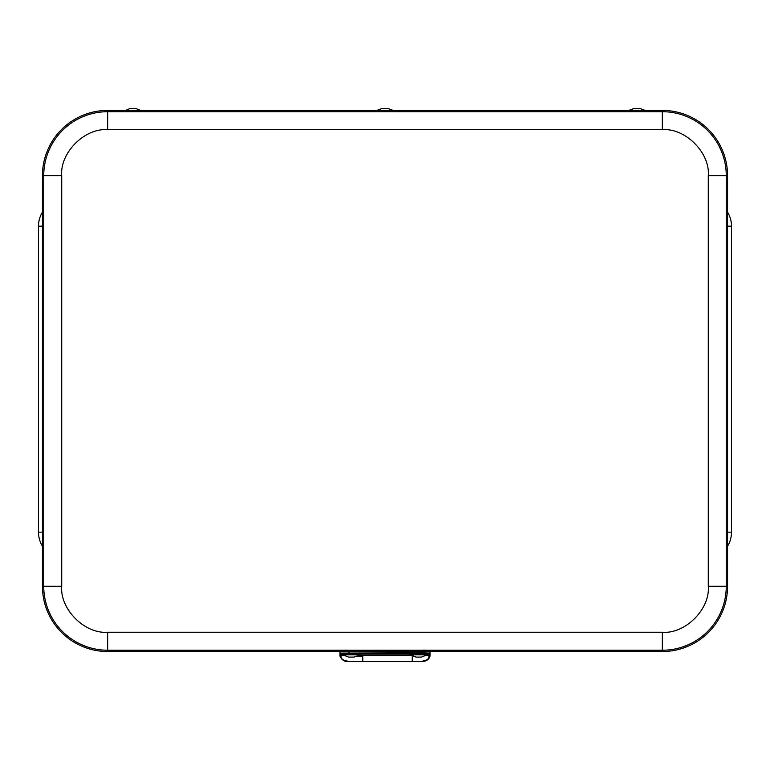 <?xml version="1.0" encoding="UTF-8"?>
<svg xmlns="http://www.w3.org/2000/svg" width="770" height="770" viewBox="0 0 770 770"><rect width="100%" height="100%" fill="white"/><g stroke="black" fill="none" stroke-linecap="round" stroke-linejoin="round"><path stroke-width="1.16" d="M727.563 212.125A26.998 26.998 0 0 1 731.5 226.168L731.5 532.166A26.998 26.998 0 0 1 727.563 546.209A26.998 26.998 0 0 0 731.5 532.166L727.563 532.166M42.437 532.166L38.5 532.166A26.998 26.998 0 0 0 42.437 546.209A26.998 26.998 0 0 1 38.5 532.166L38.5 226.168A26.998 26.998 0 0 1 42.437 212.125M429.987 651.526L662.325 651.526A65.229 65.229 0 0 0 727.563 586.297L727.563 175.637A65.229 65.229 0 0 0 662.325 110.408L645.25 110.408M124.75 110.408L107.675 110.408A65.229 65.229 0 0 0 42.437 175.637L42.437 586.297A65.229 65.229 0 0 0 107.675 651.526L340.013 651.526M628.753 110.408L393.249 110.408M376.751 110.408L141.247 110.408M645.982 111.034L628.012 111.034M639.726 108.445L634.268 108.455L639.726 108.445L646.001 110.688L628.089 110.649M393.99 111.034L376.01 111.034M387.724 108.445L382.267 108.455L387.724 108.445L393.999 110.688L376.087 110.649M135.722 108.445L141.998 111.053L133.056 111.361L123.999 111.053L130.274 108.445L135.722 108.445L130.274 108.445M141.998 110.688L123.999 110.688M362.786 655.154L362.786 661.382M412.248 655.501L412.248 661.382M411.526 655.501L362.786 655.501M426.503 655.328L428.919 655.328L428.919 654.182L420.998 653.913L349.003 653.913L341.081 654.182L341.081 655.328L343.497 655.328M359.436 655.154L410.564 655.154M428.919 657.128L429.997 656.127L429.997 654.24A1.078 1.078 0 0 1 428.919 655.328L428.919 657.128C428.543 659.37 425.906 660.775 420.998 661.343L412.248 661.343M362.786 661.343L349.003 661.343C344.094 660.775 341.457 659.361 341.081 657.128L341.081 655.328A1.078 1.078 0 0 1 340.003 654.24L340.003 656.127L341.081 657.128M356.317 656.261L362.786 656.502M412.248 656.444L413.683 656.261M349.003 653.913L349.003 651.353L340.003 651.67L340.003 654.24M429.997 654.24L429.997 651.67L349.003 651.353L349.003 650.313L428.919 650.592A1.078 1.078 0 0 1 429.997 651.67C429.381 650.323 426.378 649.87 420.998 650.313L420.998 652.796L340.003 653.104A1.078 1.078 180 0 0 341.081 654.182M349.003 650.313C343.622 649.87 340.619 650.323 340.003 651.67A1.078 1.078 0 0 1 341.081 650.592L420.998 650.313M340.003 655.049L340.003 652.806M429.997 655.049L429.997 652.806M348.512 657.099L342.236 654.5L355.548 654.221L360.187 654.895L353.959 657.099L348.512 657.099L353.959 657.099M342.236 654.856L360.235 654.856M416.041 657.099L409.765 654.5L418.457 654.182L427.764 654.5L421.488 657.099L416.041 657.099L421.488 657.099M409.765 654.856L427.764 654.856M731.5 226.168L727.563 226.168M38.5 226.168L42.437 226.168M107.675 632.237L662.325 632.237C685.156 634.22 710.248 609.128 708.275 586.297L708.275 175.637C710.248 152.816 685.156 127.724 662.325 129.697L107.675 129.697C84.844 127.724 59.752 152.806 61.725 175.637L61.725 586.297C59.752 609.128 84.844 634.22 107.675 632.237L107.675 650.226L662.325 650.226A63.929 63.929 0 0 0 726.264 586.297L708.275 586.297M662.325 632.237L662.325 651.526M61.725 586.297L43.736 586.297A63.929 63.929 0 0 0 107.675 650.226L107.675 651.526M61.725 175.637L43.736 175.637L43.736 586.297L42.437 586.297M107.675 129.697L107.675 111.708A63.929 63.929 0 0 0 43.736 175.637L42.437 175.637M662.325 129.697L662.325 111.708L107.675 111.708L107.675 110.408M708.275 175.637L726.264 175.637A63.929 63.929 0 0 0 662.325 111.708L662.325 110.408M727.563 586.297L726.264 586.297L726.264 175.637L727.563 175.637M359.118 655.27L359.118 656.502M420.998 653.913L420.998 652.796L429.997 653.104A1.078 1.078 0 0 1 428.919 654.182M634.278 108.445L628.041 110.659M382.276 108.445L376.039 110.659M412.248 661.546L362.786 661.546M429.997 656.127C428.986 659.726 425.993 661.565 420.998 661.632L349.003 661.632C344.604 661.805 341.601 659.977 340.003 656.127"/></g></svg>
